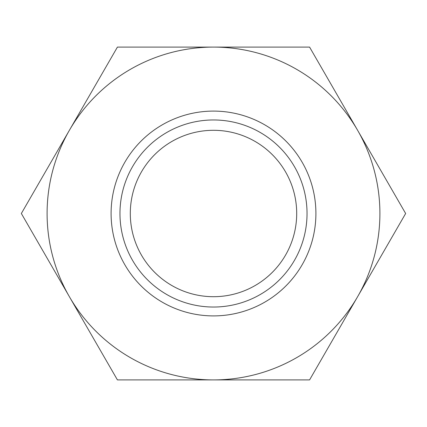 <?xml version="1.0" encoding="UTF-8"?>
<svg xmlns="http://www.w3.org/2000/svg" width="427" height="427" viewBox="0 0 427 427"><rect width="100%" height="100%" fill="white"/><g stroke="black" fill="none" stroke-linecap="round" stroke-linejoin="round"><path stroke-width="0.64" d="M130.299 213.5A83.201 83.201 0 0 0 213.5 296.701A83.201 83.201 0 0 0 296.701 213.5A83.201 83.201 0 0 0 213.5 130.299A83.201 83.201 0 0 0 130.299 213.5M119.966 213.5A93.534 93.534 0 0 0 213.5 307.034A93.534 93.534 0 0 0 307.034 213.5A93.534 93.534 0 0 0 213.5 119.966A93.534 93.534 0 0 0 119.966 213.5M111.095 213.5A102.405 102.405 0 0 0 213.5 315.905A102.405 102.405 0 0 0 315.905 213.5A102.405 102.405 0 0 0 213.5 111.095A102.405 102.405 0 0 0 111.095 213.5M405.65 213.5L309.575 47.093L213.5 47.093A166.407 166.407 0 0 0 69.387 296.701A166.407 166.407 0 0 0 213.5 379.907L309.575 379.907L357.612 296.701A166.407 166.407 0 0 0 213.5 47.093L117.425 47.093L21.35 213.5L117.425 379.907L213.5 379.907A166.407 166.407 0 0 0 357.612 296.701L405.65 213.5"/></g></svg>
